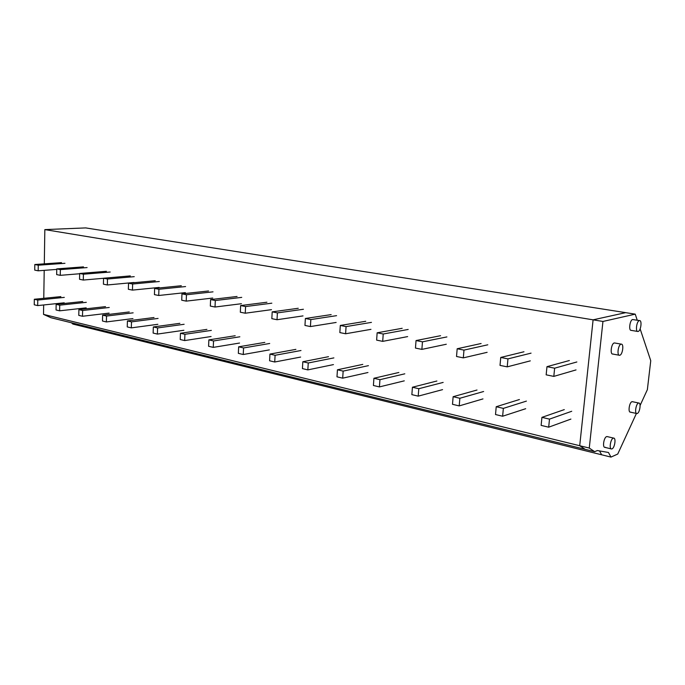 <?xml version="1.0" encoding="UTF-8"?>
<svg xmlns="http://www.w3.org/2000/svg" width="685" height="685" viewBox="0 0 685 685"><rect width="100%" height="100%" fill="white"/><g stroke="black" fill="none" stroke-linecap="round" stroke-linejoin="round"><path stroke-width="1.03" d="M637.255 413.483C639.807 412.73 641.271 402.797 638.805 403.028L638.454 403.097C635.911 403.799 634.421 413.8 636.896 413.56L637.255 413.483M637.247 320.22L635.226 314.15L625.696 312.651L593.099 319.835L44.833 229.603L85.659 227.908L625.696 312.651L593.099 319.835L579.707 445.721L593.099 319.835L602.954 321.453L589.271 448.058L594.674 451.689L597.329 450.542L608.46 452.477L610.969 457.092L72.85 324.056L71.488 322.789M43.669 304.971L43.523 314.381L579.707 445.721L585.178 449.343L594.674 451.689M599.521 450.918L601.67 454.797L599.521 450.918M43.523 314.381L50.921 317.72L585.178 449.343L579.707 445.721L589.271 448.058M44.833 229.603L44.302 263.853M44.208 270.352L43.771 298.317M638.129 331.454C640.843 331.026 642.265 320.255 639.559 320.589L639.362 320.614C636.639 320.991 635.201 331.831 637.906 331.489L638.129 331.454M619.797 355.25C622.639 354.693 624.103 343.836 621.286 344.144L621.03 344.187C618.187 344.675 616.706 355.618 619.523 355.292L619.797 355.25M612.022 448.872C614.719 447.947 616.252 437.903 613.657 438.109L613.212 438.203C610.506 439.068 608.956 449.18 611.551 448.966L612.022 448.872M570.896 419.092L548.685 427.192L541.133 425.394L541.929 417.362L564.286 409.613M541.929 417.362L549.498 419.126L571.718 411.274M548.685 427.192L549.498 419.126M546.972 366.663L546.159 374.832L553.805 376.399L554.636 368.196L546.972 366.663L569.355 360.524M576.034 369.917L553.805 376.399M576.864 361.971L554.636 368.196M525.678 408.714L502.627 416.232L495.512 414.536L496.223 406.727L519.401 399.535M496.223 406.727L503.355 408.388L526.414 401.11M502.627 416.232L503.355 408.388M500.744 357.45L500.016 365.388L507.217 366.86L507.962 358.88L500.744 357.45L523.965 351.773M530.301 360.867L507.217 366.86M531.046 353.143L507.962 358.88M482.968 398.91L459.207 405.905L452.494 404.304L453.136 396.701L477 390.022M453.136 396.701L459.858 398.268L483.627 391.503M459.207 405.905L459.858 398.268M457.178 348.759L456.527 356.483L463.317 357.87L463.976 350.112L457.178 348.759L481.101 343.51M487.129 352.33L463.317 357.87M487.797 344.803L463.976 350.112M442.561 389.637L418.21 396.144L411.856 394.637L412.43 387.231L436.884 381.014M412.43 387.231L418.792 388.712L443.152 382.418M418.21 396.144L418.792 388.712M416.043 340.556L415.461 348.074L421.874 349.384L422.465 341.832L416.043 340.556L440.566 335.701M446.303 344.247L421.874 349.384M446.903 336.926L422.465 341.832M404.278 380.851L379.421 386.914L373.411 385.484L373.924 378.274L398.858 372.477M373.924 378.274L379.944 379.678L404.809 373.813M379.421 386.914L379.944 379.678M377.144 332.799L376.63 340.12L382.701 341.361L383.223 334.006L377.144 332.799L402.172 328.303M407.635 336.6L382.701 341.361M408.174 329.459L383.223 334.006M367.956 372.512L342.688 378.171L336.986 376.818L337.44 369.789L362.785 364.386M337.44 369.789L343.151 371.116L368.436 365.653M342.688 378.171L343.151 371.116M340.308 325.452L339.846 332.585L345.6 333.766L346.071 326.599L340.308 325.452L365.747 321.282M370.962 329.348L345.6 333.766M371.45 322.378L346.071 326.599M333.449 364.6L307.839 369.883L302.427 368.599L302.83 361.731L328.5 356.688M302.83 361.731L308.25 362.99L333.878 357.895M307.839 369.883L308.25 362.99M305.373 318.482L304.962 325.443L310.425 326.565L310.836 319.57L305.373 318.482L331.155 314.612M336.138 322.455L310.425 326.565M336.575 315.657L310.836 319.57M300.621 357.065L274.728 362.005L269.59 360.781L269.941 354.085L295.886 349.367M269.941 354.085L275.096 355.284L300.998 350.514M274.728 362.005L275.096 355.284M272.193 311.863L271.834 318.662L277.023 319.724L277.391 312.899L272.193 311.863L298.258 308.276M303.018 315.905L277.023 319.724M303.412 309.269L277.391 312.899M269.351 349.889L243.243 354.513L238.346 353.349L238.663 346.807L264.821 342.397M238.663 346.807L243.56 347.946L269.693 343.485M243.243 354.513L243.56 347.946M240.641 305.57L240.324 312.206L245.256 313.216L245.581 306.555L240.641 305.57L266.919 302.231M271.491 309.663L245.256 313.216M271.834 303.181L245.581 306.555M239.536 343.048L213.258 347.381L208.591 346.267L208.865 339.871L235.195 335.744M208.865 339.871L213.54 340.959L239.844 336.789M213.258 347.381L213.54 340.959M210.603 299.576L210.321 306.067L215.022 307.026L215.313 300.518L210.603 299.576L237.053 296.477M241.428 303.72L215.022 307.026M241.736 297.376L215.313 300.518M211.083 336.515L184.667 340.573L180.215 339.52L180.455 333.261L206.904 329.391M180.455 333.261L184.916 334.297L211.348 330.393M184.667 340.573L184.916 334.297M181.962 293.865L181.722 300.21L186.209 301.126L186.457 294.764L181.962 293.865L208.54 290.979M212.744 298.043L186.209 301.126M213.018 291.844L186.457 294.764M183.888 330.273L157.379 334.083L153.132 333.073L153.337 326.95L179.872 323.329M153.337 326.95L157.593 327.944L184.119 324.279M157.379 334.083L157.593 327.944M154.639 288.419L154.425 294.618L158.715 295.492L158.929 289.275L154.639 288.419L181.302 285.731M185.344 292.623L158.715 295.492M185.584 286.553L158.929 289.275M157.867 324.296L131.315 327.875L127.247 326.908L127.419 320.923L154.014 317.523M127.419 320.923L131.494 321.864L158.072 318.431M131.315 327.875L131.494 321.864M128.532 283.213L128.352 289.275L132.445 290.115L132.633 284.027L128.532 283.213L155.255 280.713M159.143 287.435L132.445 290.115M159.348 281.501L132.633 284.027M132.958 318.585L106.372 321.941L102.485 321.017L102.63 315.151L129.242 311.958M102.63 315.151L106.526 316.059L133.138 312.831M106.372 321.941L106.526 316.059M103.563 278.23L103.418 284.172L107.331 284.969L107.485 279.018L103.563 278.23L130.313 275.901M134.054 282.477L107.331 284.969M134.234 276.654L107.485 279.018M109.086 313.105L82.5 316.264L78.775 315.374L78.895 309.629L105.507 306.632M78.895 309.629L82.628 310.502L109.24 307.471M82.5 316.264L82.628 310.502M79.665 273.469L79.546 279.283L83.296 280.054L83.424 274.214L79.665 273.469L106.415 271.294M103.563 278.281L83.296 280.054M110.174 272.022L83.424 274.214M86.19 307.848L59.621 310.819L56.05 309.971L56.144 304.337L82.731 301.52M56.144 304.337L59.723 305.167L86.319 302.325M59.621 310.819L59.723 305.167M56.769 268.897L56.667 274.599L60.263 275.336L60.366 269.616L56.769 268.897L83.493 266.876M79.657 273.752L60.263 275.336M87.098 267.57L60.366 269.616M64.21 302.804L37.675 305.596L34.25 304.782L34.327 299.259L60.871 296.614M34.327 299.259L37.761 300.056L64.313 297.384M37.675 305.596L37.761 300.056M34.815 264.521L34.73 270.104L38.18 270.815L38.266 265.206L34.815 264.521L61.496 262.638M56.761 269.402L38.18 270.815M64.955 263.305L38.266 265.206M636.416 413.449L617.742 454.044L610.969 457.092M640.09 405.469L647.368 389.645L650.75 360.704L640.141 328.894M635.226 314.15L602.954 321.453M639.559 320.589L632.623 319.535C629.875 319.904 628.445 330.701 631.185 330.367L631.399 330.333M632.555 401.718L631.913 401.718C629.344 402.412 627.862 412.379 630.363 412.139L630.731 412.07M614.796 343.005L614.205 342.979C611.337 343.459 609.873 354.359 612.707 354.042L612.989 353.999M607.338 436.628L606.55 436.636C603.827 437.492 602.286 447.562 604.906 447.365L605.377 447.262M632.255 401.658L638.805 403.028M630.363 412.139L636.596 413.492M631.185 330.367L637.598 331.437M614.462 342.945L621.286 344.144M612.707 354.042L619.18 355.224M606.996 436.55L613.657 438.109M604.906 447.365L611.217 448.889"/></g></svg>
